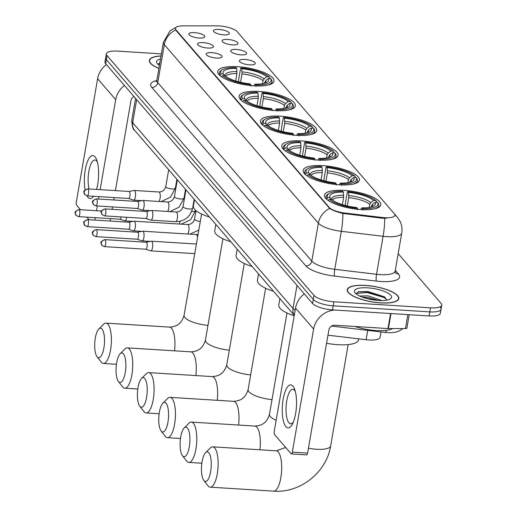 <?xml version="1.0" encoding="UTF-8"?>
<svg xmlns="http://www.w3.org/2000/svg" width="517" height="517" viewBox="0 0 517 517"><rect width="100%" height="100%" fill="white"/><g stroke="black" fill="none" stroke-linecap="round" stroke-linejoin="round"><path stroke-width="0.78" d="M323.022 165.673A28.558 8.543 9.8 0 0 303.136 170.377A28.558 8.543 9.8 0 0 339.54 184.815A28.558 8.543 9.8 0 0 359.425 180.103A28.558 8.543 9.8 0 0 323.022 165.673M258.972 91.451A28.558 8.543 9.8 0 0 239.087 96.156A28.558 8.543 9.8 0 0 275.49 110.593A28.558 8.543 9.8 0 0 295.375 105.882A28.558 8.543 9.8 0 0 258.972 91.451M280.317 116.189A28.558 8.543 9.8 0 0 260.439 120.9A28.558 8.543 9.8 0 0 296.842 135.331A28.558 8.543 9.8 0 0 316.721 130.62A28.558 8.543 9.8 0 0 280.317 116.189M301.67 140.928A28.558 8.543 9.8 0 0 281.784 145.639A28.558 8.543 9.8 0 0 318.188 160.07A28.558 8.543 9.8 0 0 338.073 155.365A28.558 8.543 9.8 0 0 301.67 140.928M344.374 190.411A28.558 8.543 9.8 0 0 324.489 195.122A28.558 8.543 9.8 0 0 360.892 209.553A28.558 8.543 9.8 0 0 380.777 204.842A28.558 8.543 9.8 0 0 344.374 190.411M237.62 66.706A28.558 8.543 9.8 0 0 217.735 71.417A28.558 8.543 9.8 0 0 254.138 85.848A28.558 8.543 9.8 0 0 274.023 81.143A28.558 8.543 9.8 0 0 237.62 66.706M207.815 48.049A8.085 2.417 -170.2 0 1 197.572 44.436A8.085 2.417 -170.2 0 1 203.136 42.633A8.085 2.417 -170.2 0 1 210.955 44.417A8.085 2.417 -170.2 0 1 213.217 47.137A8.085 2.417 -170.2 0 1 207.815 48.049M216.449 58.053A8.085 2.417 -170.2 0 1 206.205 54.44A8.085 2.417 -170.2 0 1 211.77 52.637A8.085 2.417 -170.2 0 1 219.583 54.421A8.085 2.417 -170.2 0 1 221.851 57.141A8.085 2.417 -170.2 0 1 216.449 58.053M199.181 38.045A8.085 2.417 -170.2 0 1 188.938 34.432A8.085 2.417 -170.2 0 1 194.502 32.629A8.085 2.417 -170.2 0 1 202.321 34.413A8.085 2.417 -170.2 0 1 204.59 37.134A8.085 2.417 -170.2 0 1 199.181 38.045M232.372 44.856A8.085 2.417 -170.2 0 1 222.136 41.244A8.085 2.417 -170.2 0 1 227.693 39.441A8.085 2.417 -170.2 0 1 235.513 41.224A8.085 2.417 -170.2 0 1 237.781 43.945A8.085 2.417 -170.2 0 1 232.372 44.856M241.006 54.86A8.085 2.417 -170.2 0 1 230.763 51.248A8.085 2.417 -170.2 0 1 236.327 49.445A8.085 2.417 -170.2 0 1 244.147 51.228A8.085 2.417 -170.2 0 1 246.415 53.949A8.085 2.417 -170.2 0 1 241.006 54.86M249.64 64.864A8.085 2.417 -170.2 0 1 239.397 61.252A8.085 2.417 -170.2 0 1 244.961 59.449A8.085 2.417 -170.2 0 1 252.781 61.239A8.085 2.417 -170.2 0 1 255.049 63.953A8.085 2.417 -170.2 0 1 249.64 64.864M223.738 34.852A8.085 2.417 -170.2 0 1 213.502 31.24A8.085 2.417 -170.2 0 1 219.059 29.437A8.085 2.417 -170.2 0 1 226.879 31.22A8.085 2.417 -170.2 0 1 229.147 33.941A8.085 2.417 -170.2 0 1 223.738 34.852M216.94 25.85A14.547 4.349 -170.2 0 1 219.26 25.928A14.547 4.349 -170.2 0 1 237.193 31.666L394.277 213.695A14.547 4.349 -170.2 0 1 394.891 215.311A14.547 4.349 -170.2 0 1 382.315 217.489L344.807 213.03A14.547 4.349 -170.2 0 1 329.316 207.517L176.077 29.941A14.547 4.349 -170.2 0 1 175.463 28.325A14.547 4.349 -170.2 0 1 183.276 25.85L216.94 25.85M381.01 331.953L380.079 337.31A16.169 4.834 -170.2 0 1 366.107 339.734L327.965 335.197M161.046 55.965A26.134 7.813 9.8 0 0 149.348 60.36A26.134 7.813 9.8 0 0 158.893 68.425M365.467 285.397A26.134 7.813 9.8 0 0 347.269 289.707A26.134 7.813 9.8 0 0 380.583 302.91A26.134 7.813 9.8 0 0 398.775 298.606A26.134 7.813 9.8 0 0 365.467 285.397M161.407 53.871L117.617 51.125A16.169 4.834 9.8 0 0 106.36 53.794L105.662 57.846A16.169 4.834 9.8 0 0 106.34 59.642L313.296 299.459A16.169 4.834 9.8 0 0 333.219 305.831L429.814 311.893A16.169 4.834 9.8 0 0 441.066 309.224A16.169 4.834 9.8 0 0 440.387 307.428M386.677 218.193L382.186 218.219L342.836 213.431C336.767 211.931 332.392 210.27 329.704 208.448L175.993 30.438L175.412 28.642M106.36 53.794A16.169 4.834 9.8 0 0 107.038 55.59L313.993 295.407A16.169 4.834 9.8 0 0 333.924 301.779L430.512 307.835A16.169 4.834 9.8 0 0 441.77 305.172A16.169 4.834 9.8 0 0 441.085 303.376L398.18 253.653M104.957 61.898A16.169 4.834 9.8 0 0 105.636 63.694L312.598 303.511A16.169 4.834 9.8 0 0 332.521 309.89L429.11 315.945A16.169 4.834 9.8 0 0 440.368 313.276L441.066 309.224A16.169 4.834 9.8 0 1 429.814 311.893L333.219 305.831A16.169 4.834 9.8 0 1 313.296 299.459L106.34 59.642A16.169 4.834 9.8 0 1 105.662 57.846L104.957 61.898M160.522 58.97A18.858 5.642 9.8 0 0 157.155 63.501A18.858 5.642 9.8 0 0 159.41 65.42M159.908 62.551L158.183 64.535M161.026 56.062A25.863 7.736 9.8 0 0 149.613 60.405A25.863 7.736 9.8 0 0 158.906 68.328M158.17 64.056L159.772 63.326M93.583 196.273A21.552 7.038 93.6 0 1 87.98 197.332A21.552 7.038 93.6 0 1 86.992 195.846M85.092 189.829A21.552 7.038 93.6 0 1 86.546 164.232A21.552 7.038 93.6 0 1 94.979 156.793A21.552 7.038 93.6 0 1 96.763 160.083A21.552 7.038 93.6 0 1 96.55 189.442M97.39 162.125A17.242 5.629 -86.4 0 0 96.627 160.994A17.242 5.629 -86.4 0 0 94.908 159.999A17.242 5.629 -86.4 0 0 89.073 170.196A17.242 5.629 -86.4 0 0 89.053 188.97M106.36 64.528A21.552 19.329 139.2 0 0 97.616 78.726L76.348 201.856A2.695 0.879 -86.4 0 0 76.69 205.294L80.516 209.721M124.435 85.473A21.552 19.329 139.2 0 0 115.698 99.671L100.149 189.668M89.15 219.725L86.921 217.14M98.954 196.609L98.534 199.026M97.338 205.973L96.517 210.723M95.315 217.67L94.895 220.087M110.147 221.043L110.567 218.626M112.17 209.346L112.59 206.929M113.785 199.982L114.205 197.565M115.401 190.624L130.95 100.628A5.39 4.834 -40.8 0 1 133.981 96.537M380.506 302.82A25.863 7.736 9.8 0 0 398.51 298.555A25.863 7.736 9.8 0 0 365.545 285.487A25.863 7.736 9.8 0 0 347.534 289.753A25.863 7.736 9.8 0 0 380.506 302.82M354.966 326.492A26.942 8.059 9.8 0 0 376.085 330.544A26.942 8.059 9.8 0 0 392.72 328.573M359.645 296.028L368.059 295.834L382.018 300.571M362.197 297.107L367.781 297.443L378.547 300.48M367.568 287.833A18.858 5.642 9.8 0 0 355.076 292.848A18.858 5.642 9.8 0 0 378.476 300.474A18.858 5.642 9.8 0 0 390.374 298.942A18.858 5.642 9.8 0 0 386.651 292.402A18.858 5.642 9.8 0 0 367.568 287.833M386.839 300.151L384.389 296.81L367.936 291.523L358.391 291.717L356.103 293.876M356.084 293.404L367.335 292.583L383.666 297.411L386.71 299.382M358.1 291.801L367.471 291.775L385.068 297.32M365.054 298.07L375.704 300.235M97.202 356.911A14.819 4.834 -86.4 0 0 103.891 347.941A14.819 4.834 -86.4 0 0 102.017 329.045A14.819 4.834 -86.4 0 0 98.812 328.993A14.819 4.834 -86.4 0 0 94.779 342.674A14.819 4.834 -86.4 0 0 97.073 356.749A14.819 4.834 -86.4 0 0 97.202 356.911M98.812 328.993L103.607 324.224A20.208 6.598 93.6 0 1 105.959 323.125A20.208 6.598 93.6 0 1 107.975 324.295A20.208 6.598 93.6 0 1 110.987 346.933A20.208 6.598 93.6 0 1 103.426 363.464A20.208 6.598 93.6 0 1 101.41 362.294A20.208 6.598 93.6 0 1 101.235 362.081A20.208 6.598 93.6 0 1 101.061 361.848M235.649 80.956L236.915 73.588L236.683 68.406A23.175 6.928 9.8 0 0 223.389 74.015L221.037 73.866L219.738 75.411M238.66 81.809L238.686 79.385L240.554 68.541L241.045 67.889A25.65 7.671 9.8 0 1 269.163 76.884L270.01 77.964L269.893 78.642M268.052 85.098A26.729 7.994 9.8 0 0 272.045 81.841A26.729 7.994 9.8 0 0 271.567 79.767L270.721 78.694A25.65 7.671 9.8 0 1 255.799 84.988L255.934 86.365M250.855 86.042L250.713 84.665A25.65 7.671 9.8 0 1 222.594 75.676L221.399 76.626A26.729 7.994 9.8 0 0 222.032 77.149M236.683 68.406L235.959 67.572A25.65 7.671 9.8 0 0 222.284 69.763L221.121 70.506A26.729 7.994 9.8 0 0 219.37 72.742A26.729 7.994 9.8 0 0 219.841 74.816M222.284 69.763A25.65 7.671 9.8 0 0 221.037 73.866M255.799 84.988L255.075 84.148A23.175 6.928 9.8 0 0 267.192 82.164A23.175 6.928 9.8 0 0 268.368 78.545L270.721 78.694M222.594 75.676L224.947 75.818A23.175 6.928 9.8 0 0 249.995 83.832L250.713 84.665M268.368 78.545L265.648 80.697L264.445 83.289M253.834 85.828L255.075 84.148M223.389 74.015L224.805 75.812M194.489 199.678L193.39 206.018A29.637 8.86 9.8 0 0 209.463 217.03M269.163 76.884L266.811 76.736A23.175 6.928 9.8 0 0 241.769 68.729L241.045 67.889M262.5 83.709L263.03 80.633L264.09 78.888L266.811 76.736M241.769 68.729L242.001 73.905L240.554 82.274M118.548 381.649A14.819 4.834 -86.4 0 0 125.243 372.686A14.819 4.834 -86.4 0 0 123.363 353.783A14.819 4.834 -86.4 0 0 120.164 353.731A14.819 4.834 -86.4 0 0 116.131 367.413A14.819 4.834 -86.4 0 0 118.419 381.494A14.819 4.834 -86.4 0 0 118.548 381.649M120.164 353.731L124.959 348.962A20.208 6.598 93.6 0 1 127.305 347.87A20.208 6.598 93.6 0 1 129.321 349.033A20.208 6.598 93.6 0 1 132.339 371.678A20.208 6.598 93.6 0 1 124.778 388.202A20.208 6.598 93.6 0 1 122.762 387.039A20.208 6.598 93.6 0 1 122.581 386.819A20.208 6.598 93.6 0 1 122.413 386.587M256.994 105.694L258.267 98.327L258.035 93.15A23.175 6.928 9.8 0 0 244.741 98.753L242.389 98.605L241.084 100.149M260.006 106.547L260.032 104.124L261.906 93.28L262.397 92.633A25.65 7.671 9.8 0 1 290.515 101.623L291.362 102.702L291.245 103.381M289.404 109.843A26.729 7.994 9.8 0 0 293.391 106.58A26.729 7.994 9.8 0 0 292.919 104.512L292.073 103.432A25.65 7.671 9.8 0 1 277.151 109.727L277.286 111.103M272.2 110.787L272.065 109.41A25.65 7.671 9.8 0 1 243.946 100.414L242.744 101.364A26.729 7.994 9.8 0 0 243.384 101.894M258.035 93.15L257.311 92.31A25.65 7.671 9.8 0 0 243.636 94.508L242.467 95.244A26.729 7.994 9.8 0 0 240.715 97.487A26.729 7.994 9.8 0 0 241.187 99.555M243.636 94.508A25.65 7.671 9.8 0 0 242.389 98.605M277.151 109.727L276.427 108.893A23.175 6.928 9.8 0 0 288.544 106.903A23.175 6.928 9.8 0 0 289.72 103.284L292.073 103.432M243.946 100.414L246.299 100.563A23.175 6.928 9.8 0 0 271.341 108.57L272.065 109.41M289.72 103.284L287 105.436L285.791 108.034M275.186 110.573L276.427 108.893M244.741 98.753L246.157 100.55M215.841 224.417L214.742 230.756A29.637 8.86 9.8 0 0 230.808 241.769M290.515 101.623L288.163 101.481A23.175 6.928 9.8 0 0 263.114 93.467L262.397 92.633M283.852 108.447L284.382 105.378L285.442 103.633L288.163 101.481M263.114 93.467L263.353 98.65L261.906 107.013M139.9 406.394A14.819 4.834 -86.4 0 0 146.595 397.424A14.819 4.834 -86.4 0 0 144.715 378.522A14.819 4.834 -86.4 0 0 141.509 378.47A14.819 4.834 -86.4 0 0 137.483 392.157A14.819 4.834 -86.4 0 0 139.771 406.233A14.819 4.834 -86.4 0 0 139.9 406.394M141.509 378.47L146.305 373.707A20.208 6.598 93.6 0 1 148.657 372.608A20.208 6.598 93.6 0 1 150.673 373.772A20.208 6.598 93.6 0 1 153.685 396.416A20.208 6.598 93.6 0 1 146.13 412.941A20.208 6.598 93.6 0 1 144.107 411.778A20.208 6.598 93.6 0 1 143.933 411.564A20.208 6.598 93.6 0 1 143.758 411.332M278.346 130.433L279.619 123.072L279.38 117.889A23.175 6.928 9.8 0 0 266.087 123.498L263.735 123.35L262.436 124.888M281.358 131.292L281.384 128.862L283.258 118.025L283.743 117.372A25.65 7.671 9.8 0 1 311.867 126.368L312.714 127.447L312.598 128.119M310.749 134.582A26.729 7.994 9.8 0 0 314.743 131.324A26.729 7.994 9.8 0 0 314.271 129.25L313.425 128.171A25.65 7.671 9.8 0 1 298.496 134.465L298.639 135.842M293.553 135.525L293.417 134.149A25.65 7.671 9.8 0 1 265.292 125.153L264.097 126.103A26.729 7.994 9.8 0 0 264.736 126.633M279.38 117.889L278.663 117.055A25.65 7.671 9.8 0 0 264.988 119.246L263.819 119.983A26.729 7.994 9.8 0 0 262.067 122.225A26.729 7.994 9.8 0 0 262.539 124.3M264.988 119.246A25.65 7.671 9.8 0 0 263.735 123.35M298.496 134.465L297.779 133.632A23.175 6.928 9.8 0 0 309.896 131.648A23.175 6.928 9.8 0 0 311.072 128.022L313.425 128.171M265.292 125.153L267.651 125.301A23.175 6.928 9.8 0 0 292.693 133.315L293.417 134.149M311.072 128.022L308.352 130.174L307.143 132.772M296.538 135.312L297.779 133.632M266.087 123.498L267.502 125.295M237.187 249.162L236.095 255.501A29.637 8.86 9.8 0 0 252.16 266.507M311.867 126.368L309.515 126.219A23.175 6.928 9.8 0 0 284.466 118.206L283.743 117.372M305.198 133.192L305.734 130.116L306.794 128.371L309.515 126.219M284.466 118.206L284.699 123.389L283.258 131.757M161.252 431.133A14.819 4.834 -86.4 0 0 167.947 422.163A14.819 4.834 -86.4 0 0 166.067 403.26A14.819 4.834 -86.4 0 0 162.861 403.215A14.819 4.834 -86.4 0 0 158.829 416.896A14.819 4.834 -86.4 0 0 161.123 430.971A14.819 4.834 -86.4 0 0 161.252 431.133M162.861 403.215L167.657 398.445A20.208 6.598 93.6 0 1 170.009 397.347A20.208 6.598 93.6 0 1 172.025 398.517A20.208 6.598 93.6 0 1 175.037 421.155A20.208 6.598 93.6 0 1 167.476 437.686A20.208 6.598 93.6 0 1 165.459 436.516A20.208 6.598 93.6 0 1 165.285 436.303A20.208 6.598 93.6 0 1 165.11 436.07M299.698 155.178L300.972 147.81L300.732 142.627A23.175 6.928 9.8 0 0 287.439 148.237L285.087 148.088L283.788 149.633M302.71 156.031L302.736 153.607L304.603 142.763L305.095 142.11A25.65 7.671 9.8 0 1 333.213 151.106L334.06 152.185L333.943 152.858M332.101 159.32A26.729 7.994 9.8 0 0 336.095 156.063A26.729 7.994 9.8 0 0 335.623 153.988L334.77 152.916A25.65 7.671 9.8 0 1 319.849 159.21L319.984 160.587M314.905 160.264L314.763 158.887A25.65 7.671 9.8 0 1 286.644 149.898L285.449 150.841A26.729 7.994 9.8 0 0 286.082 151.371M300.732 142.627L300.009 141.794A25.65 7.671 9.8 0 0 286.334 143.984L285.171 144.728A26.729 7.994 9.8 0 0 283.419 146.964A26.729 7.994 9.8 0 0 283.891 149.038M286.334 143.984A25.65 7.671 9.8 0 0 285.087 148.088M319.849 159.21L319.125 158.37A23.175 6.928 9.8 0 0 331.242 156.386A23.175 6.928 9.8 0 0 332.418 152.767L334.77 152.916M286.644 149.898L288.997 150.04A23.175 6.928 9.8 0 0 314.045 158.053L314.763 158.887M332.418 152.767L329.697 154.919L328.495 157.511M317.89 160.05L319.125 158.37M287.439 148.237L288.854 150.033M258.539 273.9L257.44 280.24A29.637 8.86 9.8 0 0 273.512 291.252M333.213 151.106L330.861 150.958A23.175 6.928 9.8 0 0 305.818 142.95L305.095 142.11M326.55 157.931L327.08 154.854L328.14 153.11L330.861 150.958M305.818 142.95L306.051 148.127L304.61 156.496M182.604 455.871A14.819 4.834 -86.4 0 0 189.293 446.901A14.819 4.834 -86.4 0 0 187.419 428.005A14.819 4.834 -86.4 0 0 184.214 427.953A14.819 4.834 -86.4 0 0 180.181 441.634A14.819 4.834 -86.4 0 0 182.469 455.716A14.819 4.834 -86.4 0 0 182.604 455.871M184.214 427.953L189.009 423.184A20.208 6.598 93.6 0 1 191.355 422.092A20.208 6.598 93.6 0 1 193.377 423.255A20.208 6.598 93.6 0 1 196.389 445.893A20.208 6.598 93.6 0 1 188.828 462.424A20.208 6.598 93.6 0 1 186.811 461.261A20.208 6.598 93.6 0 1 186.631 461.041A20.208 6.598 93.6 0 1 186.463 460.809M321.044 179.916L322.317 172.549L322.085 167.372A23.175 6.928 9.8 0 0 308.791 172.975L306.439 172.827L305.14 174.371M324.062 180.769L324.081 178.346L325.956 167.502L326.447 166.855A25.65 7.671 9.8 0 1 354.565 175.845L355.412 176.924L355.295 177.602M353.454 184.065A26.729 7.994 9.8 0 0 357.441 180.801A26.729 7.994 9.8 0 0 356.969 178.733L356.123 177.654A25.65 7.671 9.8 0 1 341.201 183.949L341.336 185.325M336.257 185.008L336.115 183.632A25.65 7.671 9.8 0 1 307.996 174.636L306.801 175.586A26.729 7.994 9.8 0 0 307.434 176.116M322.085 167.372L321.361 166.532A25.65 7.671 9.8 0 0 307.686 168.729L306.523 169.466A26.729 7.994 9.8 0 0 304.765 171.702A26.729 7.994 9.8 0 0 305.237 173.777M307.686 168.729A25.65 7.671 9.8 0 0 306.439 172.827M341.201 183.949L340.477 183.115A23.175 6.928 9.8 0 0 352.594 181.124A23.175 6.928 9.8 0 0 353.77 177.505L356.123 177.654M307.996 174.636L310.349 174.785A23.175 6.928 9.8 0 0 335.397 182.792L336.115 183.632M353.77 177.505L351.049 179.657L349.841 182.255M339.236 184.795L340.477 183.115M308.791 172.975L310.206 174.772M279.891 298.639L278.792 304.978A29.637 8.86 9.8 0 0 294.205 315.784M354.565 175.845L352.213 175.702A23.175 6.928 9.8 0 0 327.164 167.689L326.447 166.855M347.902 182.669L348.432 179.599L349.492 177.854L352.213 175.702M327.164 167.689L327.403 172.872L325.956 181.234M203.95 480.61A14.819 4.834 -86.4 0 0 210.645 471.646A14.819 4.834 -86.4 0 0 208.765 452.743A14.819 4.834 -86.4 0 0 205.566 452.692A14.819 4.834 -86.4 0 0 201.533 466.373A14.819 4.834 -86.4 0 0 203.821 480.455A14.819 4.834 -86.4 0 0 203.95 480.61M205.566 452.692L210.354 447.929A20.208 6.598 93.6 0 1 212.707 446.83A20.208 6.598 93.6 0 1 214.723 447.993A20.208 6.598 93.6 0 1 217.735 470.638A20.208 6.598 93.6 0 1 210.18 487.163A20.208 6.598 93.6 0 1 208.164 485.999A20.208 6.598 93.6 0 1 207.983 485.78A20.208 6.598 93.6 0 1 207.808 485.553M342.396 204.654L343.669 197.294L343.43 192.111A23.175 6.928 9.8 0 0 330.137 197.72L327.784 197.572L326.486 199.11M345.408 205.514L345.434 203.084L347.308 192.24L347.792 191.594A25.65 7.671 9.8 0 1 375.917 200.59L376.764 201.662L376.647 202.341M326.57 343.269A29.637 8.86 9.8 0 0 337.918 344.697A29.637 8.86 9.8 0 0 358.552 339.811L358.72 338.855M374.799 208.803A26.729 7.994 9.8 0 0 378.793 205.546A26.729 7.994 9.8 0 0 378.321 203.472L377.475 202.393A25.65 7.671 9.8 0 1 362.546 208.687L362.688 210.064M357.602 209.747L357.467 208.37A25.65 7.671 9.8 0 1 329.348 199.375L328.146 200.325A26.729 7.994 9.8 0 0 328.786 200.855M343.43 192.111L342.713 191.271A25.65 7.671 9.8 0 0 329.038 193.468L327.868 194.205A26.729 7.994 9.8 0 0 326.117 196.447A26.729 7.994 9.8 0 0 326.589 198.522M329.038 193.468A25.65 7.671 9.8 0 0 327.784 197.572M362.546 208.687L361.829 207.853A23.175 6.928 9.8 0 0 373.946 205.869A23.175 6.928 9.8 0 0 375.122 202.244L377.475 202.393M329.348 199.375L331.701 199.523A23.175 6.928 9.8 0 0 356.743 207.537L357.467 208.37M375.122 202.244L372.402 204.396L371.193 206.994M360.588 209.534L361.829 207.853M330.137 197.72L331.559 199.517M375.917 200.59L373.565 200.441A23.175 6.928 9.8 0 0 348.516 192.427L347.792 191.594M369.248 207.414L369.784 204.338L370.844 202.593L373.565 200.441M348.516 192.427L348.755 197.61L347.308 205.973M119.847 219.208L124.759 220.849A4.847 1.583 -86.4 0 0 124.894 220.875A4.847 1.583 -86.4 0 0 126.6 217.657A4.847 1.583 -86.4 0 0 126.659 217.276M119.795 219.189A3.503 1.144 -86.4 0 0 119.892 219.208A3.503 1.144 -86.4 0 0 121.12 216.927M128.481 229.212L133.392 230.853A4.847 1.583 -86.4 0 0 133.528 230.879A4.847 1.583 -86.4 0 0 135.234 227.661A4.847 1.583 -86.4 0 0 134.62 221.476A4.847 1.583 -86.4 0 0 134.136 221.198A4.847 1.583 -86.4 0 0 133.993 221.205L128.914 222.22M128.429 229.193A3.503 1.144 -86.4 0 0 128.526 229.212A3.503 1.144 -86.4 0 0 129.761 226.892A3.503 1.144 -86.4 0 0 129.315 222.426A3.503 1.144 -86.4 0 0 128.966 222.226A3.503 1.144 -86.4 0 0 128.869 222.232M137.108 239.216L142.026 240.857A4.847 1.583 -86.4 0 0 142.162 240.883A4.847 1.583 -86.4 0 0 143.868 237.665A4.847 1.583 -86.4 0 0 143.254 231.48A4.847 1.583 -86.4 0 0 142.77 231.202A4.847 1.583 -86.4 0 0 142.627 231.209L137.548 232.223M137.063 239.203A3.503 1.144 -86.4 0 0 137.16 239.222A3.503 1.144 -86.4 0 0 138.394 236.896A3.503 1.144 -86.4 0 0 137.949 232.43A3.503 1.144 -86.4 0 0 137.6 232.23A3.503 1.144 -86.4 0 0 137.503 232.236M145.742 249.22L150.66 250.861A4.847 1.583 -86.4 0 0 150.796 250.887A4.847 1.583 -86.4 0 0 152.502 247.669A4.847 1.583 -86.4 0 0 151.888 241.484A4.847 1.583 -86.4 0 0 151.403 241.206A4.847 1.583 -86.4 0 0 151.261 241.213L146.182 242.227M145.697 249.207A3.503 1.144 -86.4 0 0 145.794 249.226A3.503 1.144 -86.4 0 0 147.028 246.9A3.503 1.144 -86.4 0 0 146.582 242.434A3.503 1.144 -86.4 0 0 146.233 242.234A3.503 1.144 -86.4 0 0 146.137 242.24M128.61 198.47L133.522 200.111A4.847 1.583 -86.4 0 0 133.657 200.137A4.847 1.583 -86.4 0 0 135.364 196.919A4.847 1.583 -86.4 0 0 134.75 190.734A4.847 1.583 -86.4 0 0 134.265 190.456A4.847 1.583 -86.4 0 0 134.123 190.463L129.043 191.477M128.559 198.45A3.503 1.144 -86.4 0 0 128.655 198.47A3.503 1.144 -86.4 0 0 129.89 196.15A3.503 1.144 -86.4 0 0 129.444 191.684A3.503 1.144 -86.4 0 0 129.095 191.477A3.503 1.144 -86.4 0 0 128.998 191.484M137.244 208.474L142.156 210.115A4.847 1.583 -86.4 0 0 142.291 210.141A4.847 1.583 -86.4 0 0 143.997 206.923A4.847 1.583 -86.4 0 0 143.383 200.738A4.847 1.583 -86.4 0 0 142.899 200.46A4.847 1.583 -86.4 0 0 142.757 200.467L137.677 201.481M137.192 208.454A3.503 1.144 -86.4 0 0 137.289 208.474A3.503 1.144 -86.4 0 0 138.524 206.154A3.503 1.144 -86.4 0 0 138.078 201.688A3.503 1.144 -86.4 0 0 137.729 201.481A3.503 1.144 -86.4 0 0 137.632 201.494M145.872 218.478L150.79 220.119A4.847 1.583 -86.4 0 0 150.925 220.145A4.847 1.583 -86.4 0 0 152.631 216.927A4.847 1.583 -86.4 0 0 152.017 210.742A4.847 1.583 -86.4 0 0 151.533 210.464A4.847 1.583 -86.4 0 0 151.391 210.471L146.311 211.485M145.826 218.458A3.503 1.144 -86.4 0 0 145.923 218.478A3.503 1.144 -86.4 0 0 147.158 216.158A3.503 1.144 -86.4 0 0 146.712 211.692A3.503 1.144 -86.4 0 0 146.363 211.492A3.503 1.144 -86.4 0 0 146.266 211.498M285.901 426.68A21.552 7.038 93.6 0 1 283.167 399.182A21.552 7.038 93.6 0 1 292.9 386.141A21.552 7.038 93.6 0 1 294.677 389.43A21.552 7.038 93.6 0 1 292.519 423.914A21.552 7.038 93.6 0 1 285.901 426.68M295.31 391.472A17.242 5.629 -86.4 0 0 294.548 390.341A17.242 5.629 -86.4 0 0 292.829 389.346A17.242 5.629 -86.4 0 0 286.373 403.447A17.242 5.629 -86.4 0 0 288.945 422.77A17.242 5.629 -86.4 0 0 290.67 423.766A17.242 5.629 -86.4 0 0 293.397 421.969M304.274 293.869A21.552 19.329 139.2 0 0 295.537 308.074L274.268 431.204A2.695 0.879 -86.4 0 0 274.611 434.635L291.129 453.777A2.695 0.879 -86.4 0 0 291.401 453.939A2.695 0.879 -86.4 0 0 292.344 452.149L307.596 453.105L328.864 329.975A5.39 4.834 -40.8 0 1 334.822 325.225L387.983 328.56L390.574 313.528M334.803 310.032A21.552 19.329 139.2 0 0 313.612 329.019L292.344 452.149M307.596 453.105A2.695 0.879 93.6 0 1 306.652 454.895L291.401 453.939M409.218 314.698L406.898 328.121A2.695 0.808 -170.2 0 1 405.451 328.579L388.409 328.573A2.695 0.808 -170.2 0 1 387.983 328.56M176.077 29.941L175.993 30.438M329.316 207.517L329.232 208.015M344.807 213.03L344.677 213.76M382.315 217.489L382.186 218.219M367.723 330.369L366.107 339.734M395.292 270.372L398.478 274.055A5.39 4.834 -40.8 0 1 395.343 272.595M398.478 274.055A26.942 8.059 -170.2 0 1 380.848 281.494A26.942 8.059 -170.2 0 1 376.318 281.08L334.518 276.11A26.942 8.059 -170.2 0 1 305.844 265.9L151.798 87.392A26.942 8.059 -170.2 0 1 156.78 80.555M384.629 218.316A18.858 3.128 96.8 0 1 383.103 236.288L376.538 274.288A21.552 6.443 9.8 0 0 380.163 274.617A21.552 6.443 9.8 0 0 395.175 271.063L395.272 272.511M394.904 214.982A18.858 16.912 -40.8 0 1 397.314 217.23L399.777 220.824C401.78 224.675 402.433 228.753 401.735 233.064A21.552 6.443 -170.2 0 1 386.729 236.618A21.552 6.443 -170.2 0 1 383.103 236.288L341.31 231.312A21.552 6.443 -170.2 0 1 318.369 223.15L164.316 44.636A18.858 16.912 -40.8 0 1 175.657 29.934M329.704 208.448A18.858 16.912 139.2 0 0 318.369 223.15L311.803 261.15A21.552 6.443 9.8 0 0 334.745 269.318L376.538 274.288A5.39 0.892 -83.2 0 0 376.318 281.08M342.836 213.431A18.858 3.128 96.8 0 1 341.31 231.312L334.745 269.318A5.39 0.892 -83.2 0 0 334.518 276.11M151.798 87.392A5.39 4.834 -40.8 0 0 157.756 82.642L164.316 44.636A21.552 6.443 -170.2 0 1 163.411 42.245L156.851 80.251A21.552 6.443 9.8 0 0 157.756 82.642L311.803 261.15A5.39 4.834 -40.8 0 1 305.844 265.9M430.512 307.835L429.11 315.945M107.038 55.59L105.636 63.694M313.993 295.407L312.598 303.511M333.924 301.779L332.521 309.89M386.529 330.318A10.779 1.784 96.8 0 1 385.171 332.444L331.565 326.072M294.283 315.318L134.691 130.381C133.05 129.748 132.081 126.394 131.777 120.312A21.552 6.443 9.8 0 0 132.682 122.703L136.662 99.645M134.691 130.381A10.779 9.661 -40.8 0 1 132.682 122.703L293.003 308.481L296.984 285.423M294.302 315.221A10.779 9.661 -40.8 0 1 293.003 308.481A21.552 6.443 9.8 0 0 295.155 310.297M115.698 99.671L97.616 78.726M174.539 350.83A20.208 6.598 -86.4 0 0 171.521 328.276A20.208 6.598 -86.4 0 0 169.505 327.112C174.203 326.641 180.763 326.111 184.078 315.351A20.208 6.042 -170.2 0 0 184.924 317.593A20.208 6.042 -170.2 0 0 207.963 325.413M236.915 73.588A19.937 5.965 9.8 0 0 225.716 76.426M265.544 82.946A20.725 6.198 9.8 0 0 265.648 80.697M236.999 71.533A20.725 6.198 9.8 0 0 225.121 75.967M264.827 83.179A19.937 5.965 9.8 0 0 264.588 82.442M264.09 78.888A20.725 6.198 9.8 0 0 242.079 71.85M263.03 80.633A19.937 5.965 9.8 0 0 242.001 73.905M195.891 375.568A20.208 6.598 -86.4 0 0 192.867 353.021A20.208 6.598 -86.4 0 0 190.851 351.851C195.555 351.379 202.115 350.849 205.43 340.089A20.208 6.042 -170.2 0 0 206.277 342.338A20.208 6.042 -170.2 0 0 229.315 350.158M258.267 98.327A19.937 5.965 9.8 0 0 247.068 101.164M286.896 107.685A20.725 6.198 9.8 0 0 287 105.436M258.345 96.272A20.725 6.198 9.8 0 0 246.467 100.705M286.179 107.924A19.937 5.965 9.8 0 0 285.94 107.181M285.442 103.633A20.725 6.198 9.8 0 0 263.431 96.589M284.382 105.378A19.937 5.965 9.8 0 0 263.353 98.65M217.243 400.313A20.208 6.598 -86.4 0 0 214.219 377.759A20.208 6.598 -86.4 0 0 212.203 376.596C216.901 376.118 223.467 375.588 226.776 364.834A20.208 6.042 -170.2 0 0 227.629 367.076A20.208 6.042 -170.2 0 0 250.661 374.896M279.619 123.072A19.937 5.965 9.8 0 0 268.413 125.909M308.242 132.43A20.725 6.198 9.8 0 0 308.352 130.174M279.697 121.01A20.725 6.198 9.8 0 0 267.819 125.444M307.525 132.662A19.937 5.965 9.8 0 0 307.292 131.919M306.794 128.371A20.725 6.198 9.8 0 0 284.783 121.333M305.734 130.116A19.937 5.965 9.8 0 0 284.699 123.389M238.595 425.052A20.208 6.598 -86.4 0 0 235.571 402.497A20.208 6.598 -86.4 0 0 233.555 401.334C238.253 400.862 244.812 400.332 248.128 389.572A20.208 6.042 -170.2 0 0 248.981 391.815A20.208 6.042 -170.2 0 0 272.013 399.635M300.972 147.81A19.937 5.965 9.8 0 0 289.766 150.647M329.594 157.168A20.725 6.198 9.8 0 0 329.697 154.919M301.049 145.755A20.725 6.198 9.8 0 0 289.171 150.189M328.877 157.401A19.937 5.965 9.8 0 0 328.638 156.664M328.14 153.11A20.725 6.198 9.8 0 0 306.129 146.072M327.08 154.854A19.937 5.965 9.8 0 0 306.051 148.127M259.941 449.79A20.208 6.598 -86.4 0 0 256.923 427.242A20.208 6.598 -86.4 0 0 254.9 426.073C259.605 425.601 266.165 425.071 269.48 414.311A20.208 6.042 -170.2 0 0 270.326 416.553A20.208 6.042 -170.2 0 0 276.162 420.256M322.317 172.549A19.937 5.965 9.8 0 0 311.118 175.386M350.946 181.906A20.725 6.198 9.8 0 0 351.049 179.657M322.401 170.494A20.725 6.198 9.8 0 0 310.517 174.927M350.229 182.146A19.937 5.965 9.8 0 0 349.99 181.402M349.492 177.854A20.725 6.198 9.8 0 0 327.481 170.81M348.432 179.599A19.937 5.965 9.8 0 0 327.403 172.872M348.161 344.593L330.654 445.932C326.654 472.195 300.125 493.328 273.726 491.15A20.208 6.598 -86.4 0 0 281.28 474.619A20.208 6.598 -86.4 0 0 278.269 451.981A20.208 6.598 -86.4 0 0 276.252 450.811L285.688 447.476M330.654 445.932A20.208 6.042 -170.2 0 1 316.585 449.267A20.208 6.042 -170.2 0 1 308.442 448.213M343.669 197.294A19.937 5.965 9.8 0 0 332.463 200.131M372.292 206.651A20.725 6.198 9.8 0 0 372.402 204.396M343.747 195.232A20.725 6.198 9.8 0 0 331.869 199.665M371.581 206.884A19.937 5.965 9.8 0 0 371.342 206.141M370.844 202.593A20.725 6.198 9.8 0 0 348.833 195.549M369.784 204.338A19.937 5.965 9.8 0 0 348.755 197.61M79.301 209.824A3.503 1.144 -86.4 0 0 78.952 209.624C72.425 212.539 75.85 212.888 76.083 215.408A3.503 3.141 139.2 0 1 75.43 212.914A3.503 3.141 -40.8 0 1 79.301 209.824A3.503 1.144 -86.4 0 1 79.825 213.747A3.503 1.144 -86.4 0 1 78.513 216.617L119.892 219.208M195.555 210.245L195.478 210.723A4.847 1.448 -170.2 0 1 192.098 211.524A4.847 1.448 -170.2 0 1 191.671 211.492M178.998 224.01A4.847 1.583 -86.4 0 0 180.129 221.308M87.935 219.828A3.503 1.144 -86.4 0 0 87.586 219.628C81.059 222.543 84.484 222.892 84.717 225.412A3.503 3.141 139.2 0 1 84.064 222.917A3.503 3.141 -40.8 0 1 87.935 219.828A3.503 1.144 -86.4 0 1 88.459 223.758A3.503 1.144 -86.4 0 1 87.147 226.62L128.526 229.212M187.632 234.014A4.847 1.583 -86.4 0 0 188.989 229.49A4.847 1.583 -86.4 0 0 188.201 224.837A4.847 1.583 -86.4 0 0 188.11 224.746A4.847 1.583 -86.4 0 0 187.716 224.559C191.238 224.384 193.52 222.556 194.554 219.079A4.847 1.448 -170.2 0 0 194.676 219.512A4.847 1.448 -170.2 0 0 200.292 221.489M96.569 229.832A3.503 1.144 -86.4 0 0 96.22 229.632C89.693 232.553 93.118 232.896 93.344 235.416A3.503 3.141 139.2 0 1 92.698 232.921A3.503 3.141 -40.8 0 1 96.569 229.832A3.503 1.144 -86.4 0 1 97.093 233.762A3.503 1.144 -86.4 0 1 95.781 236.624L137.16 239.222M197.578 237.187A4.847 1.583 -86.4 0 0 196.835 234.841A4.847 1.583 -86.4 0 0 196.744 234.75A4.847 1.583 -86.4 0 0 196.35 234.563L198.056 234.408M105.203 239.836A3.503 1.144 -86.4 0 0 104.854 239.636C98.327 242.557 101.752 242.906 101.978 245.42A3.503 3.141 139.2 0 1 101.326 242.925A3.503 3.141 -40.8 0 1 105.203 239.836A3.503 1.144 -86.4 0 1 105.727 243.766A3.503 1.144 -86.4 0 1 104.415 246.628L145.794 249.226M88.064 189.086A3.503 1.144 -86.4 0 0 87.716 188.886C81.188 191.801 84.614 192.15 84.846 194.67A3.503 3.141 139.2 0 1 84.193 192.175A3.503 3.141 -40.8 0 1 88.064 189.086A3.503 1.144 -86.4 0 1 88.588 193.009A3.503 1.144 -86.4 0 1 87.276 195.878L128.655 198.47M176.898 179.296L175.36 188.175A4.847 1.448 -170.2 0 1 171.987 188.97A4.847 1.448 -170.2 0 1 165.931 186.96A4.847 1.448 -170.2 0 1 165.802 186.521C164.768 190.004 162.493 191.826 158.971 192.001L134.265 190.456M158.887 201.462A4.847 1.583 -86.4 0 0 160.244 196.932A4.847 1.583 -86.4 0 0 159.456 192.285A4.847 1.583 -86.4 0 0 159.365 192.188A4.847 1.583 -86.4 0 0 158.971 192.001M96.698 199.09A3.503 1.144 -86.4 0 0 96.349 198.89C89.822 201.804 93.247 202.153 93.48 204.674A3.503 3.141 139.2 0 1 92.827 202.179A3.503 3.141 -40.8 0 1 96.698 199.09A3.503 1.144 -86.4 0 1 97.222 203.019A3.503 1.144 -86.4 0 1 95.91 205.882L137.289 208.474M185.532 189.3L183.994 198.179A4.847 1.448 -170.2 0 1 180.62 198.98A4.847 1.448 -170.2 0 1 174.565 196.964A4.847 1.448 -170.2 0 1 174.436 196.525C173.402 200.008 171.127 201.83 167.605 202.011L142.899 200.46M167.521 211.466A4.847 1.583 -86.4 0 0 168.878 206.936A4.847 1.583 -86.4 0 0 168.09 202.289A4.847 1.583 -86.4 0 0 167.999 202.192A4.847 1.583 -86.4 0 0 167.605 202.011M105.332 209.094A3.503 1.144 -86.4 0 0 104.983 208.894C98.456 211.808 101.881 212.157 102.108 214.678A3.503 3.141 139.2 0 1 101.455 212.183A3.503 3.141 -40.8 0 1 105.332 209.094A3.503 1.144 -86.4 0 1 105.856 213.023A3.503 1.144 -86.4 0 1 104.544 215.886L145.923 218.478M194.166 199.303L192.628 208.183A4.847 1.448 -170.2 0 1 189.254 208.984A4.847 1.448 -170.2 0 1 183.199 206.968A4.847 1.448 -170.2 0 1 183.07 206.529C182.036 210.012 179.761 211.841 176.239 212.015L151.533 210.464M150.925 220.145L175.631 221.696A4.847 1.583 -86.4 0 0 177.441 217.728A4.847 1.583 -86.4 0 0 176.724 212.293A4.847 1.583 -86.4 0 0 176.633 212.203A4.847 1.583 -86.4 0 0 176.239 212.015M313.612 329.019L295.537 308.074M391.007 313.554L388.409 328.573M405.451 328.579L407.861 314.614M175.463 28.325L175.405 28.668M176.071 27.362L170.164 30.684L163.411 42.245M397.314 217.23L394.445 213.902M441.77 305.172L441.066 309.224M401.735 233.064L395.175 271.063M156.851 80.251L156.14 81.66L156.935 81.279M402.827 328.573L399.673 330.79L396.028 332.101L391.337 332.715L385.171 332.444M131.777 120.312L135.564 98.372M149.426 61.51L149.613 60.405M398.323 299.66L398.51 298.555M347.346 290.858L347.534 289.753M116.441 364.278L103.426 363.464M271.703 83.793L272.045 81.841M219.027 74.694L219.37 72.742M169.505 327.112L105.959 323.125M201.585 214.012L184.078 315.351M97.073 356.749L101.235 362.081M137.787 389.017L124.778 388.202M293.055 108.538L293.391 106.58M240.379 99.438L240.715 97.487M190.851 351.851L127.305 347.87M222.93 238.751L205.43 340.089M118.419 381.494L122.581 386.819M159.139 413.762L146.13 412.941M314.407 133.276L314.743 131.324M261.731 124.177L262.067 122.225M212.203 376.596L148.657 372.608M244.282 263.496L226.776 364.834M139.771 406.233L143.933 411.564M180.491 438.5L167.476 437.686M335.753 158.015L336.095 156.063M283.077 148.915L283.419 146.964M233.555 401.334L170.009 397.347M265.635 288.234L248.128 389.572M161.123 430.971L165.285 436.303M201.837 463.238L188.828 462.424M357.105 182.753L357.441 180.801M304.429 173.66L304.765 171.702M254.9 426.073L191.355 422.092M286.98 312.972L269.48 414.311M182.469 455.716L186.631 461.041M273.726 491.15L210.18 487.163M378.457 207.498L378.793 205.546M325.781 198.399L326.117 196.447M276.252 450.811L212.707 446.83M203.821 480.455L207.983 485.78M181.26 224.152L190.592 219.725L195.478 210.723M133.089 221.386L124.894 220.875M78.952 209.624L101.532 211.039M78.513 216.617L76.083 215.408M189.894 234.156L198.799 230.117M141.723 231.39L133.528 230.879M196.008 210.632L194.554 219.079M187.716 224.559L134.136 221.198M87.586 219.628L128.966 222.226M87.147 226.62L84.717 225.412M150.357 241.394L142.162 240.883M196.35 234.563L142.77 231.202M96.22 229.632L137.6 232.23M95.781 236.624L93.344 235.416M194.735 253.64L150.796 250.887M196.395 244.03L151.403 241.206M104.854 239.636L146.233 242.234M104.415 246.628L101.978 245.42M141.852 200.648L133.657 200.137M168.697 169.789L165.802 186.521M161.149 201.604L170.481 197.171L175.36 188.175M87.716 188.886L129.095 191.477M87.276 195.878L84.846 194.67M150.486 210.652L142.291 210.141M177.331 179.793L174.436 196.525M169.783 211.608L179.115 207.181L183.994 198.179M96.349 198.89L137.729 201.481M95.91 205.882L93.48 204.674M185.965 189.797L183.07 206.529M175.631 221.696C184.627 221.418 190.288 216.914 192.628 208.183M104.983 208.894L146.363 211.492M104.544 215.886L102.108 214.678"/></g></svg>
